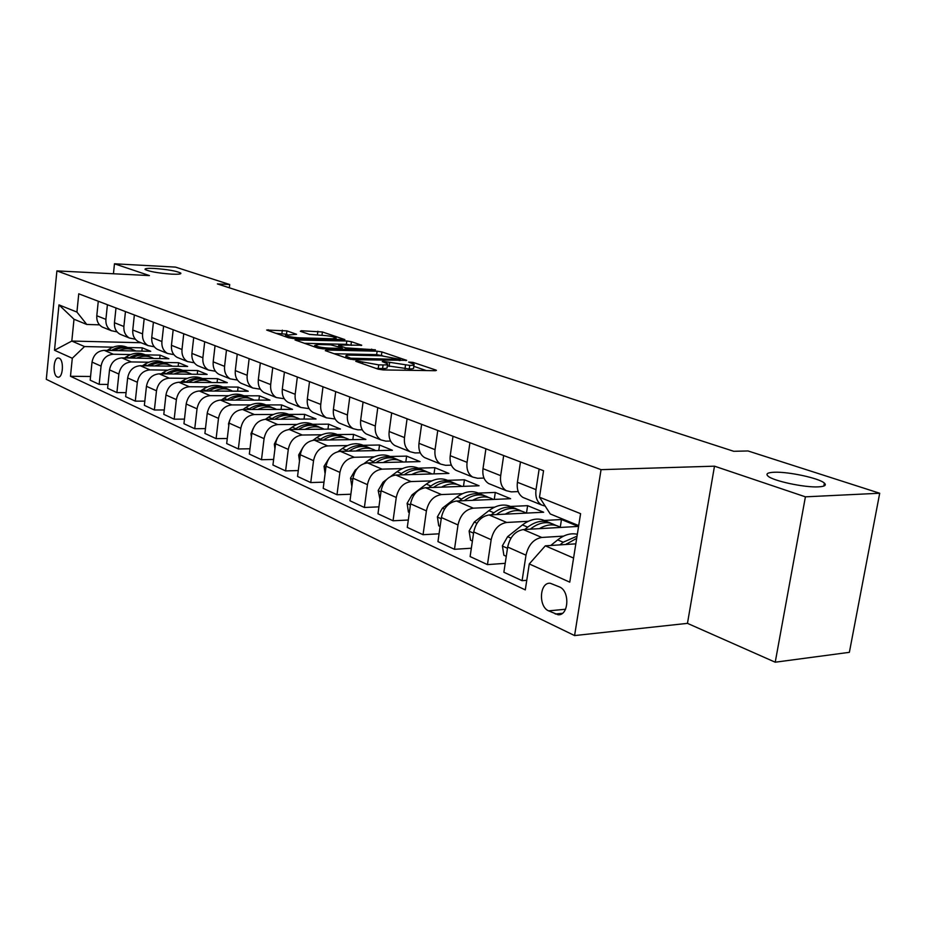 <?xml version="1.0" encoding="UTF-8"?>
<svg xmlns="http://www.w3.org/2000/svg" width="926" height="926" viewBox="0 0 926 926"><rect width="100%" height="100%" fill="white"/><g stroke="black" fill="none" stroke-linecap="round" stroke-linejoin="round"><path stroke-width="1.39" d="M356.348 360.839L355.746 361.314L378.063 369.127L383.156 369.925L435.116 370.701L436.435 370.342L435.752 370.006L412.984 362.367L408.609 362.078L414.061 364.288C414.686 365.052 413.239 365.423 409.732 365.4L383.26 361.348L382.276 361.591L387.6 363.791C388.225 364.589 386.721 364.971 383.075 364.948L378.722 364.867L356.348 360.839M171.727 274.154C178.371 274.443 181.403 274.096 180.825 273.124C176.727 271.04 167.919 269.478 154.387 268.447C147.662 268.135 144.56 268.471 145.093 269.454C149.179 271.549 158.057 273.112 171.727 274.154M818.538 486.856C824.719 486.509 826.663 485.259 824.372 483.106C819.336 478.198 788.119 471.508 774.113 472.248C767.712 472.549 765.628 473.788 767.851 475.964C772.423 480.791 804.544 487.747 818.538 486.856M57.296 376.986L58.072 377.195C63.084 378.005 64.126 359.936 59.16 358.188L58.419 358.003C53.419 357.239 52.365 375.134 57.296 376.986M286.898 330.883L266.653 330.038L288.53 337.77L293.241 338.499L344.854 339.587L322.398 331.959L301.263 330.756L300.325 331.288L309.515 334.425L322.422 335.374C329.124 335.802 333.707 336.659 336.15 337.967L332.399 338.754L299.364 337.828C292.558 337.411 287.94 336.543 285.532 335.235L296.551 334.286L286.898 330.883L286.493 334.217L275.867 333.337M149.399 275.578L114.477 263.794L175.477 267.105L229.706 284.525L217.39 283.923L733.762 451.298L748.034 450.962L879.7 493.245L805.412 496.834L714.49 466.172L601.055 469.656L56.903 270.901L149.399 275.578M326.23 350.028L325.292 350.641L348.917 358.918L353.894 359.693L406.664 360.341L381.894 351.926L377.125 351.197L326.23 350.028L326.114 350.931M317.977 348.083L294.989 339.946L346.787 341L351.429 341.706L361.742 345.248L340.108 345.051L339.24 345.641L345.757 347.863L375.424 349.82L322.804 348.824L317.977 348.083M559.489 586.934L550.252 583.253C539.592 582.026 538.156 606.599 548.62 610.859L557.996 614.737C568.772 616.033 570.138 591.008 559.489 586.934M601.055 469.656L574.583 635.572L46.3 379.324L56.903 270.901M578.704 525.598L550.252 513.965L539.499 497.216L543.55 470.732L78.756 293.808L76.927 312.074L86.766 324.459L73.999 319.238L71.811 341.057L84.521 346.555L113.053 347.181M539.499 497.216L580.59 513.664L569.768 582.165L529.267 563.946L545.321 545.831L575.822 543.84M90.563 376.488L70.48 376.28L525.297 589.885L529.267 563.946M70.48 376.28L72.297 358.258L54.507 350.26L58.975 304.885L76.927 312.074M714.49 466.172L687.462 623.36L775.224 662.206L805.412 496.834M775.224 662.206L849.373 652.332L879.7 493.245M114.477 263.794L113.447 273.76M687.462 623.36L574.583 635.572M229.324 287.789L229.706 284.525M545.321 545.831L573.576 558.054M141.041 342.736L71.811 341.057L54.507 350.26M127.684 347.516L142.234 347.829L141.886 351.128M108.006 384.429L99.163 384.359L90.181 380.181L92.033 362.101C93.457 354.843 97.531 350.919 104.256 350.341L150.73 351.313L142.234 347.829M99.163 384.359L101.061 366.117C102.497 358.79 106.594 354.832 113.354 354.23L130.624 354.565M145.394 354.855L160.082 355.144L159.712 358.57M126.086 392.636L116.907 392.589L107.601 388.272L109.523 369.891C110.981 362.506 115.113 358.501 121.908 357.887L168.868 358.744L160.082 355.144M116.907 392.589L118.875 374.046C120.345 366.592 124.501 362.552 131.342 361.927L148.831 362.216M163.717 362.46L178.556 362.714L178.162 366.291M144.826 401.143L135.3 401.132L125.658 396.652L127.649 377.947C129.142 370.435 133.332 366.36 140.208 365.712L187.654 366.441L178.556 362.714M135.3 401.132L137.337 382.264C138.854 374.683 143.067 370.562 149.977 369.891L167.699 370.134M182.7 370.342L197.689 370.55L197.273 374.289M164.284 409.963L154.387 409.986L144.375 405.345L146.447 386.316C147.975 378.665 152.211 374.509 159.168 373.826L207.123 374.405L197.689 370.55M154.387 409.986L156.494 390.784C158.045 383.063 162.316 378.861 169.308 378.167L187.26 378.352M202.377 378.514L217.529 378.665L217.066 382.577M184.471 419.119L174.181 419.177L163.798 414.35L165.939 394.985C167.513 387.207 171.819 382.959 178.845 382.241L227.31 382.67L217.529 378.665M174.181 419.177L176.38 399.627C177.966 391.767 182.295 387.473 189.367 386.744L207.563 386.871M222.796 386.987L238.098 387.091L237.612 391.189M205.456 428.622L194.749 428.726L183.95 423.714L186.184 403.991C187.804 396.073 192.157 391.733 199.275 390.98L248.237 391.247L238.098 387.091M194.749 428.726L197.03 408.817C198.662 400.808 203.049 396.421 210.202 395.657L228.641 395.715M243.989 395.772L259.442 395.83L258.921 400.125M227.275 438.496L216.117 438.646L204.901 433.437L207.227 413.355C208.882 405.275 213.304 400.842 220.492 400.055L269.975 400.148L259.442 395.83M216.117 438.646L218.49 418.367C220.168 410.218 224.624 405.727 231.859 404.917L250.541 404.917M265.993 404.917L281.608 404.917L281.053 409.419M249.985 448.763L238.352 448.971L226.685 443.554L229.092 423.089C230.805 414.86 235.285 410.322 242.554 409.489L292.558 409.396L281.608 404.917M238.352 448.971L240.818 428.31C242.554 419.987 247.068 415.404 254.384 414.547L273.32 414.466M288.877 414.408L304.642 414.35L304.052 419.084M273.633 459.435L261.491 459.713L249.337 454.064L251.86 433.218C253.608 424.826 258.169 420.184 265.519 419.304L316.032 419.003L304.642 414.35M261.491 459.713L264.072 438.646C265.843 430.173 270.427 425.474 277.823 424.571L297.026 424.421M312.687 424.293L328.603 424.166L327.966 429.143M298.288 470.558L285.602 470.906L272.939 465.026L275.566 443.762C277.372 435.208 281.99 430.463 289.421 429.537L340.455 429.016L328.603 424.166M285.602 470.906L288.287 449.423C290.116 440.776 294.769 435.972 302.246 435.023L321.716 434.78M337.469 434.572L353.547 434.375L352.852 439.618M323.996 482.145L310.742 482.573L297.535 476.439L300.279 454.759C302.131 446.031 306.819 441.17 314.342 440.186L365.886 439.433L353.547 434.375M310.742 482.573L313.544 460.662C315.43 451.842 320.153 446.922 327.711 445.915L347.458 445.568M363.305 445.302L379.533 445.012L378.78 450.545M350.861 494.229L336.983 494.75L323.197 488.361L326.056 466.229C327.978 457.317 332.735 452.339 340.328 451.309L392.392 450.279L379.533 445.012M336.983 494.75L339.911 472.399C341.856 463.382 346.648 458.347 354.299 457.282L374.312 456.831M390.24 456.472L406.618 456.113L405.82 461.958M378.931 506.846L364.393 507.483L349.993 500.792L352.98 478.21C354.959 469.1 359.786 464.007 367.472 462.907L420.045 461.611L406.618 456.113M364.393 507.483L367.448 484.657C369.462 475.443 374.335 470.281 382.056 469.146L402.359 468.591M418.367 468.151L434.896 467.688L434.016 473.88M408.308 520.018L393.052 520.782L377.982 513.791L381.118 490.734C383.156 481.427 388.063 476.195 395.83 475.038L448.902 473.429L434.896 467.688M393.052 520.782L396.259 497.47C398.33 488.06 403.273 482.759 411.086 481.566L431.678 480.883M447.744 480.339L464.424 479.784L463.475 486.347M439.074 533.804L423.055 534.707L407.278 527.392L410.554 503.837C412.672 494.322 417.649 488.951 425.497 487.724L479.066 485.78L464.424 479.784M423.055 534.707L426.411 510.886C428.553 501.267 433.576 495.827 441.47 494.565L462.363 493.732M478.476 493.095L495.294 492.424L494.264 499.403M471.334 548.227L454.481 549.303L437.952 541.629L441.389 517.553C443.577 507.83 448.624 502.309 456.553 501.012L510.62 498.709L495.294 492.424M454.481 549.303L458.011 524.949C460.234 515.111 465.327 509.508 473.302 508.177L494.496 507.193M510.643 506.453L527.612 505.665L526.489 513.085M505.214 563.332L487.458 564.617L470.119 556.561L473.73 531.941C475.987 521.986 481.115 516.326 489.125 514.949L543.666 512.24L527.612 505.665M487.458 564.617L491.162 539.696C493.465 529.626 498.639 523.873 506.696 522.461L528.202 521.303M544.372 520.447L561.469 519.532L560.265 527.241M526.755 580.313L522.09 580.695L503.871 572.233L507.668 547.046C510.006 536.848 515.215 531.026 523.306 529.568L578.299 526.419L561.469 519.532M522.09 580.695L525.991 555.195C528.376 544.882 533.631 538.967 541.756 537.45L563.575 536.119M518.224 491.59L511.279 491.868L506.267 490.676C501.753 487.759 499.89 482.747 500.688 475.663L503.675 455.546M483.974 478.059L477.666 478.267L472.688 477.075C468.197 474.193 466.322 469.285 467.074 462.352L469.922 442.697M451.367 465.153L445.626 465.315L440.695 464.111C436.227 461.264 434.34 456.449 435.046 449.677L437.755 430.463M420.277 452.837L415.056 452.941L410.16 451.749C405.727 448.936 403.84 444.214 404.488 437.581L407.081 418.784M390.598 441.054L385.853 441.135L381.003 439.931C376.593 437.153 374.694 432.523 375.319 426.029L377.785 407.637M362.24 429.791L357.922 429.838L353.119 428.645C348.743 425.891 346.845 421.342 347.424 414.987L349.785 396.976M335.108 419.003L326.427 417.834C322.086 415.114 320.188 410.646 320.743 404.419L323 386.779M309.145 408.655L300.857 407.475C296.551 404.789 294.653 400.402 295.174 394.302L297.339 377.009M284.259 398.736L276.342 397.543C272.07 394.893 270.184 390.587 270.67 384.603L272.742 367.645M260.38 389.209L252.81 388.006C248.573 385.401 246.698 381.153 247.161 375.285L249.14 358.663M237.461 380.065L230.215 378.861C226.013 376.28 224.138 372.102 224.578 366.349L226.476 350.04M215.445 371.268L208.489 370.053C204.333 367.506 202.458 363.409 202.875 357.76L204.704 341.752M194.263 362.795L187.596 361.591C183.464 359.08 181.6 355.04 181.994 349.496L183.753 333.777M173.891 354.646L167.479 353.443C163.393 350.954 161.529 346.984 161.9 341.532L163.601 326.102M154.26 346.787L148.091 345.595C144.039 343.141 142.199 339.229 142.546 333.869L144.178 318.706M135.358 339.217L129.409 338.025C125.392 335.594 123.563 331.751 123.887 326.484L125.461 311.587M117.116 331.902L111.386 330.721C107.404 328.325 105.576 324.54 105.9 319.366L107.416 304.712M99.522 324.841L86.766 324.459M545.206 506.117L541.536 504.971C536.999 502.008 535.159 496.903 536.004 489.646L539.152 469.054M525.181 498.338L522.97 497.447C518.456 494.507 516.592 489.449 517.414 482.284L520.481 461.947M490.792 484.414L488.604 483.522C484.101 480.617 482.238 475.663 483.002 468.66L485.918 448.786M458.034 471.137L455.858 470.258C451.39 467.387 449.504 462.537 450.233 455.685L452.999 436.262M426.793 458.486L424.64 457.618C420.184 454.782 418.309 450.013 418.98 443.322L421.631 424.316M396.965 446.401L394.835 445.533C390.413 442.744 388.515 438.067 389.151 431.504L391.686 412.915M368.467 434.861L366.349 434.005C361.95 431.238 360.064 426.643 360.665 420.23L363.073 402.034M341.196 423.807L339.09 422.962C334.737 420.23 332.839 415.728 333.406 409.431L335.71 391.617M315.083 413.227L312.988 412.383C308.671 409.697 306.772 405.264 307.316 399.106L309.515 381.639M290.046 403.088L287.986 402.254C283.692 399.592 281.805 395.24 282.303 389.209L284.421 372.09M266.04 393.365L263.991 392.531C259.731 389.904 257.845 385.633 258.319 379.706L260.345 362.934M242.982 384.024L240.945 383.202C236.732 380.609 234.845 376.407 235.297 370.597L237.241 354.137M220.816 375.053L218.814 374.231C214.635 371.673 212.76 367.541 213.188 361.834L215.052 345.687M199.518 366.418L197.527 365.62C193.384 363.085 191.508 359.022 191.913 353.419L193.708 337.562M179.007 358.119L177.04 357.32C172.93 354.82 171.067 350.815 171.449 345.317L173.185 329.749M159.26 350.109L157.304 349.322C153.241 346.856 151.389 342.921 151.748 337.515L153.415 322.225M140.231 342.4L138.298 341.625C134.258 339.182 132.418 335.305 132.765 330.003L134.363 314.967M121.873 334.969L119.952 334.193C115.958 331.786 114.129 327.966 114.454 322.746L115.993 307.976M104.152 327.792L102.265 327.028C98.306 324.644 96.478 320.882 96.79 315.754L98.283 301.239M84.521 346.555L72.297 358.258M58.975 304.885L73.999 319.238M375.979 368.398L378.236 368.49L378.722 364.867M387.508 364.474L387.114 367.379C387.739 368.178 386.235 368.571 382.588 368.56L378.236 368.49M413.968 364.96L413.575 367.83C414.188 368.606 412.753 368.988 409.246 368.976L387.323 365.816M426.319 370.574L413.783 366.326M382.785 355.827L376.662 354.635L334.078 353.72M350.769 358.212L400.275 359.404L381.315 355.781L350.618 355.133C346.926 355.086 345.363 355.457 345.954 356.244L350.769 358.212L350.618 359.334M304.26 343.28L346.359 344.356L346.787 341M351.799 345.34L346.359 344.356M318.729 344.507L314.771 345.375C317.317 346.775 322.086 347.678 329.054 348.095L340.942 348.373L341.81 347.771L330.559 344.808L318.729 344.507M287.164 334.448L286.493 334.217M322.352 335.374L309.18 334.309M550.75 545.472L557.683 539.893C564.351 534.696 570.902 532.832 577.326 534.302M565.728 544.5L576.69 538.342M577.037 536.166L563.193 542.231L559.917 544.882M539.407 528.642C546.872 524.232 553.713 523.699 559.952 527.044L560.589 527.438M506.267 556.329L503.883 555.253L502.39 545.808L507.61 536.675L522.438 524.926C530.818 518.676 538.666 517.449 545.97 521.245L547.44 521.859M530.262 529.163L531.015 528.572C539.418 522.276 547.289 521.025 554.605 524.834L556.132 525.47M551.039 523.317C543.759 519.66 535.969 520.944 527.681 527.149L524.753 529.475M505.202 514.15C512.553 509.913 519.324 509.45 525.517 512.749L526.107 513.108M472.399 541.015L470.535 540.182L469.112 530.98L474.239 522.067L488.87 510.666C497.135 504.612 504.913 503.455 512.194 507.216L513.432 507.737M496.486 514.578L497.042 514.138C505.341 508.038 513.131 506.869 520.424 510.643L521.72 511.175M516.94 509.15C509.705 505.573 502.019 506.788 493.871 512.796L491.255 514.833M472.584 500.329C479.842 496.255 486.532 495.85 492.678 499.114L493.222 499.45M440.128 526.431L438.75 525.806L437.396 516.835L442.42 508.154L456.854 497.077C465.026 491.185 472.723 490.109 479.957 493.836L480.999 494.276M464.273 500.688L464.655 500.387C472.85 494.461 480.571 493.361 487.817 497.1L488.905 497.551M484.425 495.641C477.237 492.134 469.644 493.292 461.634 499.102L459.284 500.897M441.459 487.145C448.612 483.222 455.233 482.874 461.322 486.104L461.842 486.405M409.35 512.518L408.424 512.101L407.116 503.339L412.047 494.866L426.296 484.101C434.352 478.383 441.98 477.365 449.179 481.057L450.024 481.416M433.518 487.435L433.75 487.261C441.829 481.497 449.48 480.478 456.68 484.171L457.571 484.553M453.37 482.747C446.251 479.309 438.739 480.397 430.856 486.034L428.773 487.608M411.723 474.563C418.772 470.767 425.323 470.466 431.354 473.661L431.84 473.95M379.961 499.23L378.19 490.444L383.04 482.168L386.489 479.587M390.83 476.358L397.092 471.693C405.044 466.137 412.591 465.188 419.744 468.845L420.416 469.123M404.118 474.783L404.211 474.714C412.197 469.123 419.767 468.151 426.921 471.82L427.638 472.121M423.691 470.42C416.619 467.04 409.211 468.081 401.444 473.545L399.592 474.922M383.283 462.514C390.24 458.856 396.71 458.613 402.694 461.761L403.146 462.028M351.88 486.532L350.526 478.117L355.283 470.026L356.961 468.787M364.138 463.509L369.15 459.828C377.009 454.423 384.475 453.52 391.571 457.143L392.092 457.363M376.002 462.699C383.873 457.27 391.351 456.379 398.446 460.002L399.002 460.234M395.286 458.625C388.283 455.314 380.956 456.298 373.328 461.599L371.685 462.803M356.059 450.997C362.923 447.455 369.312 447.246 375.25 450.372L375.667 450.615M325.084 473.765L324.042 466.31L329.205 458.046M338.106 451.587L342.4 448.473C350.155 443.195 357.552 442.362 364.589 445.95L364.96 446.1M349.079 451.136C356.811 445.927 364.173 445.105 371.176 448.682L371.581 448.844M368.097 447.339C361.152 444.075 353.917 445.012 346.393 450.163L344.947 451.217M329.969 439.954C336.74 436.54 343.06 436.366 348.94 439.445L349.334 439.676M299.492 461.021L298.658 455.002L302.802 447.605M312.965 440.301L316.761 437.581C324.413 432.442 331.728 431.655 338.719 435.208L338.951 435.301M323.278 440.058C330.871 435.046 338.129 434.306 345.039 437.824L345.305 437.94M342.018 436.505C335.143 433.299 327.989 434.201 320.593 439.202L319.32 440.116M304.955 429.375C311.634 426.064 317.884 425.925 323.706 428.97L324.077 429.178M274.941 448.797L274.316 444.144L277.476 437.72M288.738 429.56L292.165 427.129C299.711 422.129 306.957 421.388 313.902 424.895L314.007 424.941M298.519 429.444C305.997 424.617 313.15 423.946 319.956 427.418L320.095 427.476M317.005 426.122C310.187 422.974 303.126 423.83 295.845 428.692L294.734 429.479M280.937 419.212C287.523 416.005 293.704 415.901 299.48 418.911L299.816 419.108M251.397 437.06L250.958 433.727L253.168 428.46M265.403 419.304L268.552 417.105C276.006 412.22 283.171 411.526 290.046 414.998M274.756 419.258C282.117 414.616 289.155 414.003 295.88 417.418L295.903 417.429M292.986 416.144C286.227 413.042 279.258 413.864 272.082 418.61L271.121 419.27M257.868 409.466C264.373 406.34 270.485 406.271 276.191 409.246L276.515 409.431M228.78 425.798L228.514 423.726L229.833 419.825M242.948 409.489L245.865 407.475C253.192 402.717 260.264 402.046 267.082 405.461M251.93 409.477C259.141 405.009 266.063 404.442 272.695 407.787M269.906 406.56C263.216 403.505 256.328 404.292 249.256 408.91L248.434 409.477M235.69 400.078C242.114 397.057 248.145 397.011 253.805 399.951L254.106 400.113M207.042 414.964L207.447 411.966M221.337 400.055L224.046 398.203C231.257 393.573 238.237 392.937 244.985 396.282M229.972 400.067C237.056 395.772 243.862 395.252 250.39 398.516M247.705 397.347C241.073 394.337 234.278 395.089 227.31 399.592L226.615 400.067M214.357 391.061C220.689 388.121 226.662 388.098 232.264 391.004L232.53 391.166M200.537 390.98L203.049 389.29C210.156 384.776 217.043 384.163 223.722 387.438M208.848 391.027C215.793 386.883 222.483 386.408 228.919 389.603M226.338 388.469C219.775 385.517 213.049 386.223 206.185 390.622L205.607 391.015M193.812 382.369C200.062 379.51 205.966 379.521 211.51 382.392L211.765 382.531M180.501 382.253L182.827 380.702C189.818 376.303 196.625 375.713 203.234 378.931M188.499 382.322C195.328 378.329 201.903 377.889 208.246 381.014M205.757 379.926C199.252 377.009 192.62 377.692 185.848 381.987L185.385 382.299M174.019 374C180.188 371.222 186.022 371.257 191.508 374.092L191.751 374.22M161.193 373.849L163.335 372.426C170.222 368.131 176.947 367.564 183.487 370.736M168.891 373.942C175.593 370.076 182.075 369.682 188.325 372.738M185.918 371.696C179.482 368.814 172.93 369.474 166.252 373.664L165.881 373.907M154.931 365.932C161.02 363.235 166.784 363.281 172.224 366.083L172.444 366.21M142.558 365.747L144.537 364.439C151.332 360.249 157.964 359.705 164.446 362.818M149.977 365.863C156.575 362.135 162.941 361.765 169.099 364.763M166.784 363.744C160.418 360.92 153.936 361.545 147.35 365.631L147.084 365.816M136.516 358.154C142.535 355.515 148.229 355.584 153.612 358.362L153.82 358.466M124.57 357.934L126.411 356.741C133.101 352.644 139.652 352.123 146.065 355.19M131.735 358.073C138.217 354.461 144.491 354.114 150.556 357.054M148.322 356.082C142.014 353.292 135.613 353.894 129.119 357.899L128.934 358.015M118.736 350.641C124.674 348.072 130.311 348.153 135.647 350.896L135.833 351M107.208 350.398L108.898 349.299C115.495 345.294 121.966 344.796 128.309 347.817M114.118 350.549C120.484 347.053 126.665 346.741 132.649 349.623M130.485 348.685C124.246 345.93 117.926 346.509 111.514 350.422L111.409 350.491M104.256 350.341L113.354 354.23M121.908 357.887L131.342 361.927M140.208 365.712L149.977 369.891M159.168 373.826L169.308 378.167M178.845 382.241L189.367 386.744M199.275 390.98L210.202 395.657M220.492 400.055L231.859 404.917M242.554 409.489L254.384 414.547M265.519 419.304L277.823 424.571M289.421 429.537L302.246 435.023M314.342 440.186L327.711 445.915M340.328 451.309L354.299 457.282M367.472 462.907L382.056 469.146M395.83 475.038L411.086 481.566M425.497 487.724L441.47 494.565M456.553 501.012L473.302 508.177M489.125 514.949L506.696 522.461M523.306 529.568L541.756 537.45M517.414 482.284L536.004 489.646M507.668 547.046L525.991 555.195M473.73 531.941L491.162 539.696M483.002 468.66L500.688 475.663M441.389 517.553L458.011 524.949M450.233 455.685L467.074 462.352M410.554 503.837L426.411 510.886M418.98 443.322L435.046 449.677M381.118 490.734L396.259 497.47M389.151 431.504L404.488 437.581M352.98 478.21L367.448 484.657M360.665 420.23L375.319 426.029M326.056 466.229L339.911 472.399M333.406 409.431L347.424 414.987M300.279 454.759L313.544 460.662M307.316 399.106L320.743 404.419M275.566 443.762L288.287 449.423M282.303 389.209L295.174 394.302M251.86 433.218L264.072 438.646M258.319 379.706L270.67 384.603M229.092 423.089L240.818 428.31M235.297 370.597L247.161 375.285M207.227 413.355L218.49 418.367M213.188 361.834L224.578 366.349M186.184 403.991L197.03 408.817M191.913 353.419L202.875 357.76M165.939 394.985L176.38 399.627M171.449 345.317L181.994 349.496M146.447 386.316L156.494 390.784M151.748 337.515L161.9 341.532M127.649 377.947L137.337 382.264M132.765 330.003L142.546 333.869M109.523 369.891L118.875 374.046M114.454 322.746L123.887 326.484M92.033 362.101L101.061 366.117M96.79 315.754L105.9 319.366M562.395 613.325L555.241 614.019M565.543 609.25L548.62 610.859M362.517 363.686L362.691 362.379M382.588 368.56L383.075 364.948M386.547 363.166L386.721 361.881M389.117 366.441L389.591 362.865M404.986 368.907L405.472 365.33M409.246 368.976L409.732 365.4M412.811 363.582L412.984 362.367M435.648 370.689L435.752 370.006M359.67 362.691L359.844 361.383M376.662 354.635L377.125 351.197M381.431 355.376L381.894 351.926M405.935 360.665L406.016 360.029M354.102 359.693L354.23 358.756M399.199 360.561L399.326 359.635M347.655 358.478L347.817 357.181M296.378 340.525L296.494 339.634M351 345.074L351.429 341.706M361.094 345.548L361.163 344.97M339.09 346.833L339.24 345.641M345.56 349.368L345.757 347.863M350.41 349.472L350.526 348.604M371.569 349.97L371.685 349.114M328.938 348.975L329.054 348.095M340.826 349.252L340.942 348.373M299.26 338.661L299.364 337.828M332.295 339.564L332.399 338.754M301.158 331.577L301.263 330.756M317.456 334.552L317.873 331.265M321.982 335.247L322.398 331.959M268.065 330.605L268.17 329.737M281.921 333.51L282.326 330.177M566.7 543.712L568.159 544.338M557.683 539.893L563.193 542.231M502.424 546.051L507.471 548.296M531.015 528.572L532.172 529.059M522.438 524.926L527.681 527.149M507.61 536.675L510.955 538.133M469.146 531.211L473.545 533.168M497.042 514.138L497.91 514.509M488.87 510.666L493.871 512.796M474.239 522.067L476.936 523.248M437.431 517.067L441.216 518.757M464.655 500.387L465.257 500.642M456.854 497.077L461.634 499.102M442.42 508.154L444.526 509.069M407.151 503.559L410.392 505.006M426.296 484.101L430.856 486.034M412.047 494.866L413.609 495.549M378.225 490.664L380.956 491.88M397.092 471.693L401.444 473.545M383.04 482.168L384.105 482.631M350.56 478.325L352.829 479.344M369.15 459.828L373.328 461.599M355.283 470.026L355.897 470.292M324.065 466.519L325.917 467.341M342.4 448.473L346.393 450.163M298.693 455.198L300.14 455.847M316.761 437.581L320.593 439.202M274.351 444.341L275.439 444.827M292.165 427.129L295.845 428.692M250.981 433.924L251.733 434.259M268.552 417.105L272.082 418.61M245.865 407.475L249.256 408.91M224.046 398.203L227.31 399.592M203.049 389.29L206.185 390.622M182.827 380.702L185.848 381.987M163.335 372.426L166.252 373.664M144.537 364.439L147.35 365.631M126.411 356.741L129.119 357.899M108.898 349.299L111.514 350.422M823.827 486.057L824.372 483.106M522.97 497.447L541.536 504.971M488.604 483.522L506.267 490.676M455.858 470.258L472.688 477.075M424.64 457.618L440.695 464.111M394.835 445.533L410.16 451.749M366.349 434.005L381.003 439.931M339.09 422.962L353.119 428.645M312.988 412.383L326.427 417.834M287.986 402.254L300.857 407.475M263.991 392.531L276.342 397.543M240.945 383.202L252.81 388.006M218.814 374.231L230.215 378.861M197.527 365.62L208.489 370.053M177.04 357.32L187.596 361.591M157.304 349.322L167.479 353.443M138.298 341.625L148.091 345.595M119.952 334.193L129.409 338.025M102.265 327.028L111.386 330.721M559.848 614.551L557.996 614.737M400.113 360.573L400.252 359.543M345.745 357.806L345.954 356.244M338.522 346.637L338.685 345.363M314.574 346.891L314.771 345.375M342.215 349.287L342.354 348.234M285.347 336.659L285.532 335.235M335.93 339.668L336.092 338.418"/></g></svg>
